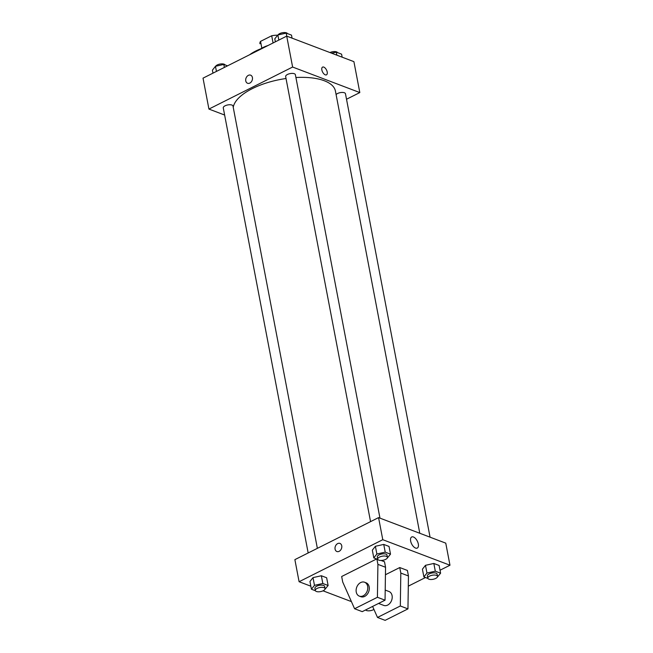 <?xml version="1.0" encoding="UTF-8"?>
<svg xmlns="http://www.w3.org/2000/svg" width="653" height="653" viewBox="0 0 653 653"><rect width="100%" height="100%" fill="white"/><g stroke="black" fill="none" stroke-linecap="round" stroke-linejoin="round"><path stroke-width="0.98" d="M261.829 48.142L260.539 41.376A13.297 5.559 169.2 0 0 259.927 43.678A13.297 5.559 169.2 0 0 259.951 43.784L259.927 43.678M260.539 41.376L271.697 35.768A13.297 5.559 169.2 0 1 277.068 35.189L277.549 35.368M277.19 35.817L277.068 35.189M273.076 42.967L271.697 35.768M260.612 48.869A19.802 8.285 -10.8 0 1 268.048 45.498M249.675 54.721A33.417 13.974 -10.8 0 1 263.29 47.881M224.632 115.034L208.927 109.067L203.026 78.148L286.716 36.119L353.91 61.651L359.811 92.571L346.514 99.248M208.927 109.067L292.617 67.039L286.716 36.119M292.617 67.039L359.811 92.571M322.582 67.104A4.334 2.212 -116.7 0 1 327.202 71.985A4.334 2.212 -116.7 0 1 326.476 74.842A4.334 2.212 -116.7 0 1 322.549 71.961A4.334 2.212 -116.7 0 1 322.582 67.104A4.334 2.212 -116.7 0 1 327.202 71.985A4.334 2.212 -116.7 0 1 326.467 74.842M419.781 533.272L335.43 91.077A51.979 21.737 169.2 0 0 295.915 77.519M286.022 78.515A51.979 21.737 169.2 0 0 233.252 107.394M317.366 548.34L232.99 106.039A4.955 2.073 169.2 0 0 227.742 104.937A4.955 2.073 169.2 0 0 223.269 107.892L308.167 552.96M379.973 518.147L295.385 74.711A4.955 2.073 169.2 0 0 290.128 73.601A4.955 2.073 169.2 0 0 285.655 76.564L370.553 521.633M430.058 537.174L345.47 93.746A4.955 2.073 169.2 0 0 341.364 92.481A4.955 2.073 169.2 0 0 336.099 94.579M247.552 83.266A4.334 3.257 110.8 0 1 245.708 79.495A4.334 3.257 110.8 0 1 248.352 75.356A4.334 3.257 110.8 0 1 250.63 75.168A4.334 3.257 110.8 0 1 252.131 80.376A4.334 3.257 110.8 0 1 247.552 83.266A4.334 3.257 110.8 0 1 245.708 79.495A4.334 3.257 110.8 0 1 248.352 75.356A4.334 3.257 110.8 0 1 250.63 75.168M310.836 586.19L299.09 581.725L294.878 559.637L378.569 517.609L445.762 543.141L449.974 565.229L440.024 570.224M418.312 543.982A6.212 3.167 -116.7 0 1 417.267 548.071A6.212 3.167 -116.7 0 1 411.651 543.949A6.212 3.167 -116.7 0 1 411.692 536.978A6.212 3.167 -116.7 0 1 418.312 543.982M299.09 581.725L382.78 539.696L378.569 517.609M382.78 539.696L449.974 565.229M339.952 543.41A4.334 3.257 -69.2 0 0 336.319 544.684A4.334 3.257 -69.2 0 0 335.079 549.132A4.334 3.257 110.8 0 1 336.319 544.684A4.334 3.257 110.8 0 1 339.944 543.41A4.334 3.257 110.8 0 1 341.454 548.618A4.334 3.257 110.8 0 1 336.866 551.507A4.334 3.257 110.8 0 1 335.079 549.132A4.334 3.257 -69.2 0 0 336.875 551.507M351.42 601.609L323.039 590.826M425.487 577.53L408.296 586.157M377.801 559.401L373.802 557.891L372.332 550.161L375.393 546.283L383.744 544.422L389.033 546.439L383.744 544.422L375.393 546.283L376.871 554.013L385.221 552.152L390.51 554.168L387.27 558.078M315.407 590.736L311.416 589.218L309.946 581.488L313.007 577.611L321.358 575.75L326.647 577.766L321.358 575.75L313.007 577.611L314.477 585.341L322.827 583.488L328.116 585.496L324.884 589.406M427.886 578.436L423.895 576.917L422.418 569.187L425.478 565.318L433.829 563.457L439.118 565.474L433.829 563.457L425.478 565.318L426.956 573.048L435.306 571.187L440.595 573.203L437.355 577.113M376.618 558.96L341.666 576.509L342.719 582.027L354.587 608.743L377.418 597.283L377.907 564.363L376.895 559.066M381.14 560.47L384.495 561.743L385.548 567.261L385.05 600.18L362.227 611.649L354.587 608.743M372.602 606.433L377.499 617.452L400.322 605.984L400.811 573.065L399.758 567.547L385.433 574.738M399.758 567.547L407.399 570.444L408.452 575.97L407.954 608.89L385.131 620.35L377.499 617.452M378.569 603.437L383.744 605.404A7.428 5.583 -69.2 0 0 387.645 605.094A7.428 5.583 -69.2 0 0 392.175 597.993A7.428 5.583 -69.2 0 0 389.017 591.52L385.205 590.075M359.313 596.124L360.84 596.703A7.428 5.583 -69.2 0 0 364.741 596.385A7.428 5.583 -69.2 0 0 369.182 586.892A7.428 5.583 -69.2 0 0 366.113 582.819L364.586 582.239A7.428 5.583 110.8 0 1 367.655 586.312A7.428 5.583 110.8 0 1 365.533 593.944A7.428 5.583 110.8 0 1 359.313 596.124A7.428 5.583 110.8 0 1 356.734 587.202A7.428 5.583 110.8 0 1 364.586 582.239M377.907 564.363L385.548 567.261M377.418 597.283L385.05 600.18M400.322 605.984L407.954 608.89M400.811 573.065L408.452 575.97M212.976 73.152L212.405 70.173L215.466 66.304L223.816 64.443L227.513 65.847M216.437 71.406L215.466 66.304M224.387 67.422L223.816 64.443M225.114 64.941A4.955 2.073 169.2 0 0 220.518 63.978A4.955 2.073 169.2 0 0 215.645 66.263M331.634 53.187L336.295 52.15L341.584 54.158L342.164 57.186M336.866 55.178L336.295 52.15M337.593 52.64A4.955 2.073 169.2 0 0 329.961 52.55M275.362 41.825L274.791 38.845L277.851 34.976L286.21 33.115L291.499 35.123L292.071 38.152M278.831 40.078L277.851 34.976M286.781 36.144L286.21 33.115M287.5 33.605A4.955 2.073 169.2 0 0 282.904 32.65A4.955 2.073 169.2 0 0 278.031 34.935M365.615 609.943A4.955 2.073 169.2 0 0 373.328 609.755A4.955 2.073 169.2 0 0 373.924 609.42M311.416 589.218L314.477 585.341M325.055 588.639L324.631 586.427A4.955 2.073 169.2 0 0 319.382 585.325A4.955 2.073 169.2 0 0 314.909 588.28L315.326 590.492A4.955 2.073 169.2 0 0 318.256 591.798A4.955 2.073 169.2 0 0 323.243 590.72A4.955 2.073 169.2 0 0 325.055 588.639A4.955 2.073 169.2 0 0 319.799 587.529A4.955 2.073 169.2 0 0 315.326 590.492M322.827 583.488L321.358 575.75M328.116 585.496L326.647 577.766M309.946 581.488L313.007 577.611M423.895 576.917L426.956 573.048M437.526 576.338L437.11 574.134A4.955 2.073 169.2 0 0 431.853 573.024A4.955 2.073 169.2 0 0 427.38 575.987L427.805 578.199A4.955 2.073 169.2 0 0 430.735 579.497A4.955 2.073 169.2 0 0 435.722 578.427A4.955 2.073 169.2 0 0 437.526 576.338A4.955 2.073 169.2 0 0 432.278 575.236A4.955 2.073 169.2 0 0 427.805 578.199M435.306 571.187L433.829 563.457M440.595 573.203L439.118 565.474M422.418 569.187L425.478 565.318M373.802 557.891L376.871 554.013M387.441 557.311L387.017 555.099A4.955 2.073 169.2 0 0 381.768 553.997A4.955 2.073 169.2 0 0 377.295 556.952L377.712 559.164A4.955 2.073 169.2 0 0 380.642 560.47A4.955 2.073 169.2 0 0 385.629 559.392A4.955 2.073 169.2 0 0 387.441 557.311A4.955 2.073 169.2 0 0 382.193 556.201A4.955 2.073 169.2 0 0 377.712 559.164M385.221 552.152L383.744 544.422M390.51 554.168L389.033 546.439M372.332 550.161L375.393 546.283"/></g></svg>
